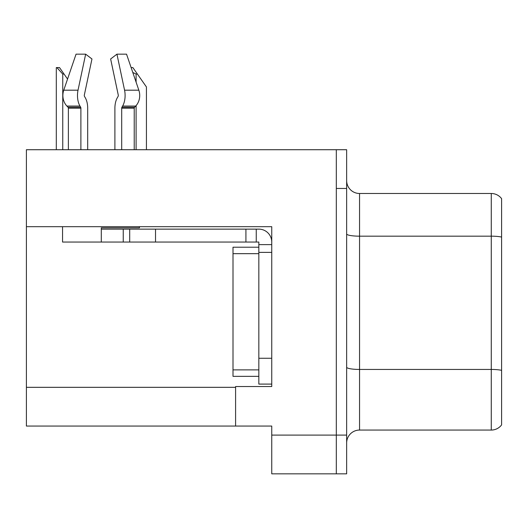 <?xml version="1.0" encoding="UTF-8"?>
<svg xmlns="http://www.w3.org/2000/svg" width="528" height="528" viewBox="0 0 528 528"><rect width="100%" height="100%" fill="white"/><g stroke="black" fill="none" stroke-linecap="round" stroke-linejoin="round"><path stroke-width="0.79" d="M271.748 226.684L271.748 386.542L235.594 386.542L235.594 426.056L271.748 426.056L271.748 473.834L336.316 473.834L336.316 435.098L336.316 473.834L346.645 473.834L346.645 435.098L336.316 435.098L336.316 149.721L26.4 149.721L26.4 226.684L271.748 226.684M26.4 226.684L26.4 426.056L235.594 426.056M346.645 442.972A12.916 12.916 0 0 1 359.555 430.063L491.271 430.063L491.271 193.492L359.555 193.492A12.916 12.916 0 0 1 346.645 180.583A12.916 12.916 0 0 0 359.555 193.492L359.555 430.063M336.316 149.721L346.645 149.721L346.645 188.456L336.316 188.456L336.316 435.098L271.748 435.098M501.6 198.66A12.916 12.916 0 0 0 491.271 193.492A12.916 12.916 0 0 1 501.6 198.66L501.6 424.895A12.916 12.916 0 0 1 491.271 430.063M346.645 188.456L346.645 435.098M501.6 237.97L501.6 370.339A12.916 2.244 180 0 0 491.271 369.442L359.555 369.442A12.916 2.244 0 0 1 346.645 367.198M131.129 67.591L132.871 67.591L137.392 74.052L136.105 74.052L132.792 72.461M146.434 149.721L146.434 86.962L137.392 74.052M56.905 67.591L59.525 67.591L64.046 74.052L62.759 74.052L56.905 67.591L56.305 67.591L56.305 149.721M64.046 74.052L67.551 79.055M118.074 96.446A1.294 0.68 90 0 0 118.252 95A1.294 0.68 90 0 1 118.074 96.446A1.294 0.68 90 0 0 118.252 95A1.294 0.68 90 0 1 118.074 96.446L117.388 97.621A14.203 7.484 -90 0 0 114.899 108.194L114.899 149.721M139.445 226.684L139.445 227.845L101.297 227.845L101.297 229.132L129.703 229.132L129.703 242.048L62.555 242.048L62.555 226.684M121.704 149.721L121.704 108.194A1.294 0.68 90 0 1 121.928 107.23L122.615 106.062A14.203 7.484 -90 0 0 124.562 90.189L116.939 54.166L126.542 54.166L138.844 90.189A14.203 12.071 90 0 1 135.703 106.062L134.587 107.23A1.294 1.096 -90 0 0 134.224 108.194L134.224 149.721M87.694 149.721L87.694 108.194A14.203 7.484 90 0 0 85.206 97.621L84.52 96.446A1.294 0.68 -90 0 1 84.341 95L91.964 58.978L85.648 54.166L78.025 90.189A14.203 7.484 90 0 0 79.972 106.062L80.665 107.23A1.294 0.68 -90 0 1 80.89 108.194L80.89 149.721M68.369 149.721L68.369 108.194A1.294 1.096 90 0 0 68 107.23L66.891 106.062A14.203 12.071 -90 0 1 63.749 90.189L76.052 54.166L85.648 54.166M84.341 95A1.294 0.68 -90 0 0 84.52 96.446L85.206 97.621M116.939 54.166L110.629 58.978L118.252 95M79.972 106.062L66.891 106.062L68 107.23L80.665 107.23M129.703 229.132L258.832 229.132A12.916 12.916 0 0 1 271.748 242.055M129.703 242.048L258.832 242.048L258.832 244.629L271.748 244.629M258.832 384.094L271.748 384.094L258.832 384.094L258.832 244.629M256.252 242.048L256.252 229.132M271.748 252.377L258.832 252.377L258.832 247.216L233.006 247.216L233.006 253.671L258.832 253.671M245.923 242.048L245.923 229.132M258.832 376.345L233.006 376.345L233.006 253.671M26.4 387.321L235.594 387.321M501.6 237.072A12.916 2.244 180 0 0 491.271 236.174L359.555 236.174A12.916 2.244 0 0 1 346.645 233.937M136.105 149.721L136.105 105.613M136.105 82.17L136.105 74.052M62.759 149.721L62.759 74.052M101.297 242.048L101.297 229.132M134.224 108.194L121.704 108.194M80.89 108.194L68.369 108.194M78.025 90.189L63.749 90.189M138.844 90.189L124.562 90.189M135.703 106.062L122.615 106.062M134.587 107.23L121.928 107.23M271.748 358.268L258.832 358.268M155.529 242.048L155.529 229.132M123.248 242.048L123.248 229.132M233.006 369.884L258.832 369.884"/></g></svg>
